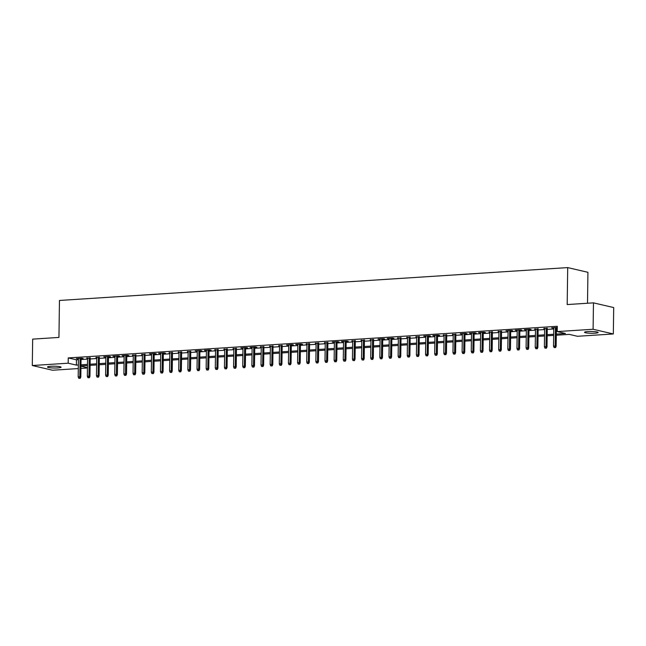 <?xml version="1.0" encoding="UTF-8"?>
<svg xmlns="http://www.w3.org/2000/svg" width="646" height="646" viewBox="0 0 646 646"><rect width="100%" height="100%" fill="white"/><g stroke="black" fill="none" stroke-linecap="round" stroke-linejoin="round"><path stroke-width="0.97" d="M50.8 366.29A6.815 0.896 0.8 0 1 57.664 366.379A6.815 0.896 0.8 0 1 61.112 367.203A6.815 0.896 0.8 0 1 57.793 367.921A6.815 0.896 0.8 0 1 50.929 367.84A6.815 0.896 0.8 0 1 47.481 367.017A6.815 0.896 0.8 0 1 50.8 366.29M587.836 331.568A6.815 0.896 0.8 0 1 594.7 331.648A6.815 0.896 0.8 0 1 598.148 332.472A6.815 0.896 0.8 0 1 594.837 333.199A6.815 0.896 0.8 0 1 587.965 333.11A6.815 0.896 0.8 0 1 584.517 332.286A6.815 0.896 0.8 0 1 587.836 331.568M587.505 303.24L587.933 272.313L567.705 267.597L59.464 300.463L58.947 337.422L32.671 339.126L32.3 365.523L68.177 363.197L76.381 365.111L78.352 364.982M567.705 267.597L567.188 304.557L593.472 302.861L613.7 307.569L613.329 333.966L577.451 336.283L569.255 334.378L556.303 335.217M87.444 367.978L80.936 368.398M78.303 368.567L52.528 370.231L32.3 365.523M81.065 358.675L83.181 358.546L81.816 358.223L76.333 358.578L78.432 358.853M90.214 358.086L87.573 358.255M99.355 357.496L96.714 357.666M108.496 356.907L110.603 356.77L109.239 356.455L103.756 356.802L105.855 357.077M117.637 356.317L119.744 356.18L118.379 355.857L112.897 356.212L114.996 356.487M126.778 355.72L128.885 355.591L127.52 355.268L122.037 355.623L124.137 355.898M135.918 355.13L133.278 355.3M145.059 354.541L142.427 354.711M154.2 353.951L156.308 353.814L154.943 353.491L149.46 353.846L151.568 354.121M163.341 353.362L165.449 353.225L164.084 352.902L158.601 353.257L160.709 353.532M172.482 352.764L169.85 352.934M181.623 352.175L178.99 352.345M190.764 351.585L188.131 351.755M199.905 350.996L202.012 350.859L200.648 350.536L195.165 350.891L197.272 351.166M209.046 350.407L211.153 350.269L209.788 349.946L204.306 350.302L206.413 350.576M218.186 349.809L215.554 349.979M227.327 349.22L224.695 349.389M236.468 348.63L233.836 348.8M245.609 348.041L247.717 347.903L246.352 347.58L240.869 347.936L242.977 348.21M254.75 347.451L256.858 347.314L255.493 346.991L250.01 347.346L252.118 347.621M263.891 346.854L261.259 347.023M273.032 346.264L270.399 346.434M282.173 345.675L279.54 345.844M291.314 345.085L293.421 344.948L292.057 344.625L286.574 344.98L288.681 345.255M300.455 344.496L302.562 344.358L301.197 344.035L295.715 344.391L297.822 344.665M309.595 343.898L306.963 344.068M318.736 343.309L316.104 343.478M327.877 342.719L325.245 342.889M337.018 342.13L339.134 341.992L337.761 341.669L332.278 342.025L334.386 342.299M346.159 341.54L348.275 341.403L346.902 341.08L341.419 341.435L343.527 341.71M355.3 340.943L352.668 341.112M364.441 340.353L361.808 340.523M373.582 339.764L370.949 339.933M382.723 339.174L384.838 339.037L383.466 338.714L377.983 339.069L380.09 339.344M391.864 338.585L393.979 338.447L392.606 338.124L387.124 338.48L389.231 338.754M401.005 337.987L398.372 338.157M410.145 337.398L407.513 337.567M419.286 336.808L416.654 336.978M428.427 336.219L430.543 336.082L429.178 335.759L423.687 336.114L425.795 336.388M437.568 335.629L439.684 335.492L438.319 335.169L432.828 335.524L434.936 335.799M446.709 335.032L444.077 335.201M455.85 334.442L453.217 334.612M464.991 333.853L467.106 333.716L465.742 333.401L460.251 333.748L462.358 334.022M474.132 333.263L476.247 333.126L474.883 332.803L469.392 333.158L471.499 333.433M483.273 332.666L485.388 332.537L484.024 332.214L478.533 332.569L480.64 332.843M492.413 332.076L489.781 332.246M501.554 331.487L498.922 331.656M510.695 330.897L512.811 330.76L511.446 330.445L505.955 330.792L508.063 331.067M519.836 330.308L521.952 330.171L520.587 329.848L515.096 330.203L517.204 330.477M528.977 329.71L531.093 329.581L529.728 329.258L524.245 329.613L526.345 329.888M538.118 329.121L535.486 329.29M547.259 328.531L544.626 328.701M556.319 334.079L565.428 333.489L557.223 331.576L557.296 326.295L68.25 357.924L76.454 359.83L78.424 359.701M81.057 359.531L87.565 359.111M90.198 358.942L96.706 358.522M99.339 358.352L105.847 357.932M108.48 357.763L114.988 357.343M117.62 357.165L124.129 356.745M126.761 356.576L133.27 356.156M135.902 355.986L142.411 355.566M145.043 355.397L151.552 354.977M154.184 354.807L160.692 354.388M163.325 354.21L169.833 353.79M172.466 353.62L178.974 353.2M181.607 353.031L188.115 352.611M190.748 352.441L197.256 352.022M199.889 351.852L206.397 351.432M209.029 351.254L215.538 350.835M218.17 350.665L224.679 350.245M227.311 350.075L233.82 349.656M236.452 349.486L242.961 349.066M245.593 348.897L252.101 348.477M254.734 348.299L261.242 347.879M263.875 347.709L270.383 347.29M273.016 347.12L279.524 346.7M282.157 346.531L288.665 346.111M291.298 345.941L297.806 345.521M300.438 345.344L306.947 344.924M309.587 344.754L316.088 344.334M318.728 344.165L325.229 343.745M327.869 343.575L334.37 343.155M337.01 342.986L343.51 342.558M346.151 342.388L352.651 341.968M355.292 341.799L361.792 341.379M364.433 341.209L370.941 340.789M373.574 340.62L380.082 340.2M382.715 340.03L389.223 339.602M391.856 339.433L398.364 339.013M400.996 338.843L407.505 338.423M410.137 338.254L416.646 337.834M419.278 337.664L425.787 337.244M428.419 337.075L434.928 336.647M437.56 336.477L444.068 336.057M446.701 335.888L453.209 335.468M455.842 335.298L462.35 334.878M464.983 334.709L471.491 334.289M474.124 334.119L480.632 333.691M483.265 333.522L489.773 333.102M492.405 332.932L498.914 332.512M501.546 332.343L508.055 331.923M510.687 331.753L517.196 331.333M519.828 331.164L526.337 330.736M528.969 330.566L535.477 330.146M538.11 329.977L544.618 329.557M547.251 329.387L553.759 328.967M556.392 328.798L557.264 328.741M557.28 327.514L551.668 327.837L553.767 328.111M556.408 327.942L557.28 327.885M593.472 302.861L593.101 329.258L613.329 333.966M68.25 357.924L68.177 363.197M557.223 331.576L593.101 329.258M80.984 364.812L87.493 364.392M90.125 364.223L96.634 363.803M99.266 363.633L105.774 363.214M108.407 363.044L114.915 362.616M117.548 362.446L124.056 362.026M126.689 361.857L133.197 361.437M135.83 361.267L142.338 360.848M144.97 360.678L151.479 360.258M154.111 360.08L160.62 359.66M163.252 359.491L169.761 359.071M172.393 358.901L178.902 358.482M181.534 358.312L188.043 357.892M190.675 357.723L197.183 357.303M199.816 357.125L206.324 356.705M208.957 356.535L215.465 356.116M218.098 355.946L224.606 355.526M227.239 355.357L233.747 354.937M236.379 354.767L242.888 354.347M245.52 354.17L252.029 353.75M254.661 353.58L261.17 353.16M263.802 352.991L270.311 352.571M272.943 352.401L279.452 351.981M282.084 351.812L288.592 351.392M291.225 351.214L297.733 350.794M300.366 350.625L306.874 350.205M309.507 350.035L316.015 349.615M318.648 349.446L325.156 349.026M327.788 348.856L334.297 348.436M336.929 348.259L343.438 347.839M346.07 347.669L352.579 347.249M355.211 347.08L361.72 346.66M364.352 346.49L370.861 346.07M373.501 345.901L380.001 345.473M382.642 345.303L389.142 344.883M391.783 344.714L398.283 344.294M400.924 344.124L407.424 343.704M410.065 343.535L416.565 343.115M419.206 342.945L425.706 342.517M428.346 342.348L434.855 341.928M437.487 341.758L443.996 341.338M446.628 341.169L453.137 340.749M455.769 340.579L462.278 340.159M464.91 339.99L471.418 339.562M474.051 339.392L480.559 338.972M483.192 338.803L489.7 338.383M492.333 338.213L498.841 337.793M501.474 337.624L507.982 337.204M510.615 337.034L517.123 336.606M519.755 336.437L526.264 336.017M528.896 335.847L535.405 335.427M538.037 335.258L544.546 334.838M547.178 334.668L553.687 334.248M80.968 366.177L87.444 367.687M553.67 335.387L547.162 335.807M544.53 335.977L538.021 336.396M535.389 336.566L528.88 336.986M526.248 337.155L519.739 337.575M517.107 337.753L510.598 338.173M507.966 338.342L501.457 338.762M498.825 338.932L492.317 339.352M489.684 339.521L483.176 339.941M480.543 340.111L474.035 340.539M471.402 340.708L464.894 341.128M462.261 341.298L455.753 341.718M453.121 341.887L446.612 342.307M443.98 342.477L437.471 342.897M434.839 343.066L428.33 343.494M425.698 343.664L419.189 344.084M416.557 344.253L410.048 344.673M407.408 344.843L400.908 345.263M398.267 345.432L391.767 345.852M389.126 346.022L382.626 346.45M379.985 346.619L373.485 347.039M370.844 347.209L364.344 347.629M361.703 347.798L355.203 348.218M352.563 348.388L346.054 348.808M343.422 348.977L336.913 349.405M334.281 349.575L327.772 349.995M325.14 350.164L318.631 350.584M315.999 350.754L309.491 351.174M306.858 351.343L300.35 351.763M297.717 351.933L291.209 352.361M288.576 352.53L282.068 352.95M279.435 353.12L272.927 353.54M270.294 353.709L263.786 354.129M261.154 354.299L254.645 354.719M252.013 354.888L245.504 355.316M242.872 355.486L236.363 355.906M233.731 356.075L227.222 356.495M224.59 356.665L218.082 357.085M215.449 357.254L208.941 357.674M206.308 357.852L199.8 358.272M197.167 358.441L190.659 358.861M188.026 359.031L181.518 359.451M178.885 359.62L172.377 360.04M169.745 360.21L163.236 360.63M160.604 360.807L154.095 361.227M151.463 361.397L144.954 361.817M142.322 361.986L135.813 362.406M133.181 362.576L126.673 362.995M124.04 363.165L117.532 363.585M114.899 363.763L108.391 364.183M105.758 364.352L99.25 364.772M96.617 364.942L90.109 365.361M87.476 365.531L80.968 365.951M76.454 359.83L76.381 365.111M553.041 327.748L553.033 328.16M543.9 328.346L543.892 328.749M534.751 328.935L534.751 329.339M525.61 329.525L525.61 329.928M516.469 330.114L516.469 330.526M507.328 330.704L507.328 331.115M498.187 331.301L498.187 331.705M489.046 331.891L489.046 332.294M479.905 332.48L479.905 332.892M470.764 333.07L470.764 333.481M461.624 333.667L461.624 334.071M452.483 334.257L452.483 334.66M443.342 334.846L443.342 335.25M434.201 335.435L434.201 335.847M425.06 336.025L425.06 336.437M415.919 336.623L415.919 337.026M406.778 337.212L406.778 337.616M397.637 337.801L397.629 338.205M388.496 338.391L388.488 338.803M379.355 338.98L379.347 339.392M370.215 339.578L370.206 339.982M361.074 340.167L361.066 340.571M351.933 340.757L351.925 341.161M342.792 341.346L342.784 341.758M333.651 341.936L333.643 342.348M324.51 342.533L324.502 342.937M315.369 343.123L315.361 343.527M306.228 343.712L306.22 344.116M297.087 344.302L297.079 344.714M287.946 344.891L287.938 345.303M278.806 345.489L278.797 345.893M269.665 346.078L269.657 346.482M260.524 346.668L260.516 347.072M251.383 347.257L251.375 347.669M242.242 347.847L242.234 348.259M233.101 348.444L233.093 348.848M223.96 349.034L223.952 349.438M214.819 349.623L214.811 350.027M205.678 350.213L205.67 350.625M196.537 350.802L196.529 351.214M187.397 351.4L187.388 351.804M178.256 351.989L178.248 352.393M169.115 352.579L169.107 352.982M159.974 353.168L159.966 353.58M150.833 353.758L150.825 354.17M141.692 354.355L141.684 354.759M132.551 354.945L132.543 355.348M123.41 355.534L123.402 355.938M114.269 356.124L114.261 356.535M105.128 356.713L105.12 357.125M95.988 357.311L95.979 357.714M86.847 357.9L86.839 358.304M77.706 358.49L77.698 358.893M554.995 347.475L554.082 347.532L555.544 347.605L554.995 347.475L555.164 346.03L553.517 346.135L553.775 327.708M555.423 327.595L555.164 346.03L556.149 346.256L556.408 327.53M555.544 347.605L556.149 346.256M553.517 346.135L554.082 347.532M545.854 348.065L544.941 348.121L546.403 348.194L545.854 348.065L546.023 346.619L544.376 346.724L544.635 328.297M546.282 328.192L546.023 346.619L547.009 346.845L547.267 328.128M546.403 348.194L547.009 346.845M544.376 346.724L544.941 348.121M536.713 348.654L535.8 348.719L537.262 348.783L536.713 348.654L536.883 347.209L535.235 347.314L535.494 328.887M537.141 328.782L536.883 347.209L537.868 347.443L538.126 328.717M537.262 348.783L537.868 347.443M535.235 347.314L535.8 348.719M527.572 349.252L526.66 349.308L528.121 349.373L527.572 349.252L527.742 347.798L526.094 347.911L526.353 329.476M528 329.371L527.742 347.798L528.727 348.032L528.985 329.307M528.121 349.373L528.727 348.032M526.094 347.911L526.66 349.308M518.431 349.841L517.519 349.898L518.98 349.97L518.431 349.841L518.601 348.396L516.953 348.501L517.212 330.066M518.859 329.961L518.601 348.396L519.586 348.622L519.844 329.896M518.98 349.97L519.586 348.622M516.953 348.501L517.519 349.898M509.29 350.431L508.378 350.487L509.839 350.56L509.29 350.431L509.46 348.985L507.813 349.09L508.071 330.663M509.718 330.55L509.46 348.985L510.445 349.211L510.703 330.486M509.839 350.56L510.445 349.211M507.813 349.09L508.378 350.487M500.149 351.02L499.237 351.077L500.698 351.149L500.149 351.02L500.319 349.575L498.672 349.68L498.93 331.253M500.577 331.148L500.319 349.575L501.304 349.801L501.562 331.083M500.698 351.149L501.304 349.801M498.672 349.68L499.237 351.077M491.008 351.61L490.096 351.674L491.558 351.739L491.008 351.61L491.178 350.164L489.531 350.269L489.789 331.842M491.436 331.737L491.178 350.164L492.163 350.398L492.422 331.673M491.558 351.739L492.163 350.398M489.531 350.269L490.096 351.674M481.868 352.207L480.955 352.264L482.417 352.328L481.868 352.207L482.037 350.754L480.39 350.867L480.648 332.432M482.296 332.327L482.037 350.754L483.022 350.988L483.281 332.262M482.417 352.328L483.022 350.988M480.39 350.867L480.955 352.264M472.727 352.797L471.814 352.853L473.276 352.926L472.727 352.797L472.896 351.351L471.249 351.456L471.507 333.021M473.155 332.916L472.896 351.351L473.881 351.577L474.14 332.851M473.276 352.926L473.881 351.577M471.249 351.456L471.814 352.853M463.586 353.386L462.673 353.443L464.135 353.515L463.586 353.386L463.755 351.941L462.108 352.046L462.366 333.619M464.014 333.506L463.755 351.941L464.74 352.167L464.999 333.441M464.135 353.515L464.74 352.167M462.108 352.046L462.673 353.443M454.445 353.976L453.532 354.04L454.994 354.105L454.445 353.976L454.614 352.53L452.967 352.635L453.226 334.208M454.873 334.103L454.614 352.53L455.6 352.756L455.858 334.039M454.994 354.105L455.6 352.756M452.967 352.635L453.532 354.04M445.304 354.565L444.391 354.63L445.853 354.694L445.304 354.565L445.474 353.12L443.826 353.225L444.085 334.798M445.732 334.693L445.474 353.12L446.459 353.354L446.717 334.628M445.853 354.694L446.459 353.354M443.826 353.225L444.391 354.63M436.163 355.163L435.251 355.219L436.712 355.284L436.163 355.163L436.333 353.709L434.685 353.822L434.944 335.387M436.591 335.282L436.333 353.709L437.318 353.943L437.576 335.217M436.712 355.284L437.318 353.943M434.685 353.822L435.251 355.219M427.022 355.752L426.11 355.809L427.571 355.881L427.022 355.752L427.192 354.307L425.544 354.412L425.803 335.977M427.45 335.872L427.192 354.307L428.177 354.533L428.435 335.807M427.571 355.881L428.177 354.533M425.544 354.412L426.11 355.809M417.881 356.342L416.969 356.398L418.43 356.471L417.881 356.342L418.051 354.896L416.404 355.001L416.662 336.574M418.309 336.461L418.051 354.896L419.036 355.122L419.294 336.405M418.43 356.471L419.036 355.122M416.404 355.001L416.969 356.398M408.74 356.931L407.828 356.996L409.289 357.06L408.74 356.931L408.91 355.486L407.263 355.591L407.521 337.164M409.168 337.059L408.91 355.486L409.895 355.712L410.153 336.994M409.289 357.06L409.895 355.712M407.263 355.591L407.828 356.996M399.599 357.521L398.687 357.585L400.149 357.65L399.599 357.521L399.769 356.075L398.122 356.18L398.38 337.753M400.027 337.648L399.769 356.075L400.754 356.309L401.013 337.583M400.149 357.65L400.754 356.309M398.122 356.18L398.687 357.585M390.459 358.118L389.546 358.175L391.008 358.239L390.459 358.118L390.628 356.665L388.981 356.778L389.239 338.342M390.878 338.238L390.628 356.665L391.605 356.899L391.872 338.173M391.008 358.239L391.605 356.899M388.981 356.778L389.546 358.175M381.318 358.708L380.405 358.764L381.867 358.837L381.318 358.708L381.487 357.262L379.84 357.367L380.098 338.932M381.738 338.827L381.487 357.262L382.464 357.488L382.731 338.762M381.867 358.837L382.464 357.488M379.84 357.367L380.405 358.764M372.177 359.297L371.264 359.354L372.726 359.426L372.177 359.297L372.346 357.852L370.699 357.957L370.957 339.53M372.597 339.416L372.346 357.852L373.323 358.078L373.59 339.36M372.726 359.426L373.323 358.078M370.699 357.957L371.264 359.354M363.036 359.887L362.123 359.951L363.585 360.016L363.036 359.887L363.205 358.441L361.558 358.546L361.817 340.119M363.456 340.014L363.205 358.441L364.183 358.667L364.449 339.949M363.585 360.016L364.183 358.667M361.558 358.546L362.123 359.951M353.895 360.476L352.982 360.541L354.444 360.605L353.895 360.476L354.065 359.031L352.417 359.136L352.676 340.708M354.315 340.603L354.065 359.031L355.042 359.265L355.308 340.539M354.444 360.605L355.042 359.265M352.417 359.136L352.982 360.541M344.754 361.074L343.842 361.13L345.303 361.195L344.754 361.074L344.924 359.62L343.276 359.733L343.535 341.298M345.174 341.193L344.924 359.62L345.901 359.854L346.167 341.128M345.303 361.195L345.901 359.854M343.276 359.733L343.842 361.13M335.613 361.663L334.701 361.72L336.162 361.792L335.613 361.663L335.783 360.218L334.135 360.323L334.394 341.887M336.033 341.782L335.783 360.218L336.76 360.444L337.026 341.718M336.162 361.792L336.76 360.444M334.135 360.323L334.701 361.72M326.472 362.253L325.56 362.309L327.021 362.382L326.472 362.253L326.634 360.807L324.995 360.912L325.253 342.485M326.892 342.372L326.634 360.807L327.619 361.033L327.885 342.315M327.021 362.382L327.619 361.033M324.995 360.912L325.56 362.309M317.331 362.842L316.419 362.907L317.88 362.971L317.331 362.842L317.493 361.397L315.854 361.502L316.112 343.074M317.751 342.969L317.493 361.397L318.478 361.623L318.744 342.905M317.88 362.971L318.478 361.623M315.854 361.502L316.419 362.907M308.19 363.432L307.278 363.496L308.74 363.561L308.19 363.432L308.352 361.986L306.713 362.091L306.971 343.664M308.61 343.559L308.352 361.986L309.337 362.22L309.604 343.494M308.74 363.561L309.337 362.22M306.713 362.091L307.278 363.496M299.05 364.029L298.137 364.086L299.599 364.15L299.05 364.029L299.211 362.576L297.572 362.689L297.83 344.253M299.469 344.148L299.211 362.576L300.196 362.81L300.463 344.084M299.599 364.15L300.196 362.81M297.572 362.689L298.137 364.086M289.909 364.619L288.996 364.675L290.458 364.748L289.909 364.619L290.07 363.173L288.431 363.278L288.689 344.843M290.329 344.738L290.07 363.173L291.055 363.399L291.322 344.673M290.458 364.748L291.055 363.399M288.431 363.278L288.996 364.675M280.768 365.208L279.855 365.265L281.317 365.337L280.768 365.208L280.929 363.763L279.29 363.868L279.54 345.44M281.188 345.327L280.929 363.763L281.914 363.989L282.181 345.271M281.317 365.337L281.914 363.989M279.29 363.868L279.855 365.265M271.627 365.798L270.714 365.862L272.168 365.927L271.627 365.798L271.788 364.352L270.149 364.457L270.399 346.03M272.047 345.925L271.788 364.352L272.774 364.578L273.04 345.86M272.168 365.927L272.774 364.578M270.149 364.457L270.714 365.862M262.486 366.387L261.573 366.452L263.027 366.516L262.486 366.387L262.647 364.942L261.008 365.047L261.259 346.619M262.906 346.514L262.647 364.942L263.633 365.176L263.899 346.45M263.027 366.516L263.633 365.176M261.008 365.047L261.573 366.452M253.345 366.985L252.433 367.041L253.886 367.106L253.345 366.985L253.507 365.531L251.867 365.644L252.118 347.209M253.765 347.104L253.507 365.531L254.492 365.765L254.758 347.039M253.886 367.106L254.492 365.765M251.867 365.644L252.433 367.041M244.204 367.574L243.292 367.631L244.745 367.703L244.204 367.574L244.366 366.129L242.726 366.234L242.977 347.798M244.624 347.693L244.366 366.129L245.351 366.355L245.617 347.629M244.745 367.703L245.351 366.355M242.726 366.234L243.292 367.631M235.063 368.163L234.151 368.22L235.604 368.293L235.063 368.163L235.225 366.718L233.586 366.823L233.836 348.396M235.483 348.283L235.225 366.718L236.21 366.944L236.476 348.226M235.604 368.293L236.21 366.944M233.586 366.823L234.151 368.22M225.922 368.753L225.002 368.818L226.463 368.882L225.922 368.753L226.084 367.308L224.445 367.413L224.695 348.985M226.342 348.88L226.084 367.308L227.069 367.534L227.335 348.816M226.463 368.882L227.069 367.534M224.445 367.413L225.002 368.818M216.781 369.342L215.861 369.407L217.322 369.472L216.781 369.342L216.943 367.897L215.296 368.002L215.554 349.575M217.201 349.47L216.943 367.897L217.928 368.131L218.186 349.405M217.322 369.472L217.928 368.131M215.296 368.002L215.861 369.407M207.641 369.94L206.72 369.996L208.182 370.061L207.641 369.94L207.802 368.486L206.155 368.6L206.413 350.164M208.06 350.059L207.802 368.486L208.787 368.721L209.046 349.995M208.182 370.061L208.787 368.721M206.155 368.6L206.72 369.996M198.5 370.529L197.579 370.586L199.041 370.659L198.5 370.529L198.661 369.084L197.014 369.189L197.272 350.754M198.92 350.649L198.661 369.084L199.646 369.31L199.905 350.584M199.041 370.659L199.646 369.31M197.014 369.189L197.579 370.586M189.359 371.119L188.438 371.175L189.9 371.248L189.359 371.119L189.52 369.673L187.873 369.778L188.131 351.351M189.779 351.246L189.52 369.673L190.505 369.9L190.764 351.182M189.9 371.248L190.505 369.9M187.873 369.778L188.438 371.175M180.218 371.708L179.297 371.773L180.759 371.838L180.218 371.708L180.379 370.263L178.732 370.368L178.99 351.941M180.638 351.836L180.379 370.263L181.364 370.489L181.623 351.771M180.759 371.838L181.364 370.489M178.732 370.368L179.297 371.773M171.077 372.306L170.156 372.362L171.618 372.427L171.077 372.306L171.238 370.852L169.591 370.957L169.85 352.53M171.497 352.425L171.238 370.852L172.224 371.087L172.482 352.361M171.618 372.427L172.224 371.087M169.591 370.957L170.156 372.362M161.936 372.895L161.016 372.952L162.477 373.017L161.936 372.895L162.098 371.442L160.45 371.555L160.709 353.12M162.356 353.015L162.098 371.442L163.083 371.676L163.341 352.95M162.477 373.017L163.083 371.676M160.45 371.555L161.016 372.952M152.795 373.485L151.875 373.541L153.336 373.614L152.795 373.485L152.957 372.039L151.309 372.144L151.568 353.709M153.215 353.604L152.957 372.039L153.942 372.266L154.2 353.54M153.336 373.614L153.942 372.266M151.309 372.144L151.875 373.541M143.654 374.074L142.734 374.131L144.195 374.204L143.654 374.074L143.816 372.629L142.168 372.734L142.427 354.307M144.074 354.202L143.816 372.629L144.801 372.855L145.059 354.137M144.195 374.204L144.801 372.855M142.168 372.734L142.734 374.131M134.513 374.664L133.593 374.728L135.054 374.793L134.513 374.664L134.675 373.218L133.028 373.323L133.286 354.896M134.933 354.791L134.675 373.218L135.66 373.445L135.918 354.727M135.054 374.793L135.66 373.445M133.028 373.323L133.593 374.728M125.364 375.261L124.452 375.318L125.913 375.383L125.364 375.261L125.534 373.808L123.887 373.913L124.145 355.486M125.792 355.381L125.534 373.808L126.519 374.042L126.778 355.316M125.913 375.383L126.519 374.042M123.887 373.913L124.452 375.318M116.223 375.851L115.311 375.907L116.773 375.972L116.223 375.851L116.393 374.397L114.746 374.51L115.004 356.075M116.651 355.97L116.393 374.397L117.378 374.632L117.637 355.906M116.773 375.972L117.378 374.632M114.746 374.51L115.311 375.907M107.083 376.44L106.17 376.497L107.632 376.57L107.083 376.44L107.252 374.995L105.605 375.1L105.863 356.673M107.511 356.56L107.252 374.995L108.237 375.221L108.496 356.495M107.632 376.57L108.237 375.221M105.605 375.1L106.17 376.497M97.942 377.03L97.029 377.086L98.491 377.159L97.942 377.03L98.111 375.584L96.464 375.689L96.722 357.262M98.37 357.157L98.111 375.584L99.096 375.81L99.355 357.093M98.491 377.159L99.096 375.81M96.464 375.689L97.029 377.086M88.801 377.619L87.888 377.684L89.35 377.749L88.801 377.619L88.97 376.174L87.323 376.279L87.581 357.852M89.229 357.747L88.97 376.174L89.956 376.4L90.214 357.682M89.35 377.749L89.956 376.4M87.323 376.279L87.888 377.684M79.66 378.217L78.747 378.273L80.209 378.338L79.66 378.217L79.829 376.763L78.182 376.868L78.441 358.441M80.088 358.336L79.829 376.763L80.815 376.998L81.073 358.272M80.209 378.338L80.815 376.998M78.182 376.868L78.747 378.273"/></g></svg>
